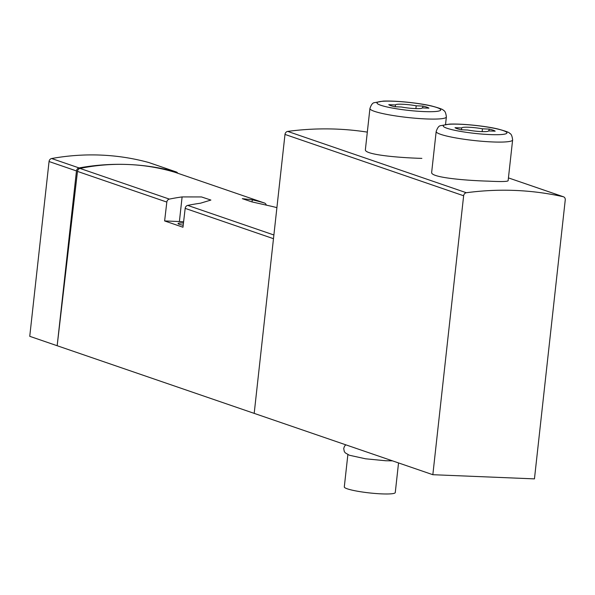 <?xml version="1.0" encoding="UTF-8"?>
<svg xmlns="http://www.w3.org/2000/svg" width="595" height="595" viewBox="0 0 595 595"><rect width="100%" height="100%" fill="white"/><g stroke="black" fill="none" stroke-linecap="round" stroke-linejoin="round"><path stroke-width="0.89" d="M432.84 474.706L534.451 478.878L565.25 199.935A3.206 2.782 108.9 0 0 563.487 196.789A3.206 2.782 108.9 0 0 563.227 196.722A354.434 307.563 108.9 0 0 466.354 192.735A3.206 2.782 108.9 0 0 463.639 195.762L432.84 474.706L29.75 336.316L49.05 161.528A3.206 2.782 108.9 0 1 51.646 158.523A282.008 244.716 108.9 0 1 148.743 162.509A3.206 2.782 108.9 0 1 148.891 162.554A3.206 2.782 108.9 0 1 149.033 162.606M367.316 132.12A354.434 307.563 108.9 0 0 287.705 131.406A3.206 2.782 108.9 0 0 284.99 134.425L254.191 413.369M421.87 158.382C397.728 157.712 363.605 154.596 365.434 149.524M431.673 172.267L436.172 131.525A38.459 4.782 6.3 0 0 492.474 141.945A38.459 4.782 6.3 0 0 512.622 139.959L508.123 180.731C507.535 181.639 500.871 181.773 488.145 181.14C464.003 180.471 429.887 177.355 431.717 172.275M185.171 208.376L182.97 227.238L164.622 220.938L166.823 202.077A3.206 2.782 -71.1 0 1 169.359 199.102A249.959 216.907 -71.1 0 1 182.107 196.915L201.519 196.945L210.89 200.061L200.456 203.215A249.959 216.907 108.9 0 0 187.708 205.401A3.206 2.782 108.9 0 0 185.171 208.376L273.477 238.692M175.28 172.401A3.206 2.782 108.9 0 0 175.19 172.364A3.206 2.782 108.9 0 0 175.101 172.334A249.959 216.907 108.9 0 0 128.208 164.503A249.959 216.907 108.9 0 0 80.02 168.43A3.206 2.782 108.9 0 0 77.484 171.405L57.165 345.725L76.465 170.936L49.05 161.528M276.906 207.648A249.959 216.907 108.9 0 0 270.628 206.101L251.685 201.839L242.321 198.671L252.287 199.801A249.959 216.907 -71.1 0 1 264.44 203.007A3.206 2.782 -71.1 0 1 264.53 203.036A3.206 2.782 -71.1 0 1 266.255 205.119M183.468 222.984A10.576 1.316 6.3 0 0 178.054 223.534A10.576 1.316 6.3 0 0 183.201 225.252M183.61 221.794A19.516 2.432 6.3 0 0 179.392 221.548L164.622 220.938M177.749 173.242A3.206 2.782 108.9 0 0 176.306 171.97A3.206 2.782 108.9 0 0 176.157 171.925A282.008 244.716 108.9 0 0 128.208 164.503A282.008 244.716 108.9 0 0 79.061 167.931A3.206 2.782 108.9 0 0 76.465 170.936M347.867 454.617L344.297 486.933A25.637 3.191 6.3 0 0 381.834 493.887A25.637 3.191 6.3 0 0 395.266 492.563L398.538 462.925M422.227 107.873A13.462 1.673 -173.7 0 1 422.227 107.888A13.462 1.673 -173.7 0 1 415.117 108.58A13.462 1.673 -173.7 0 1 401.491 107.018L394.79 106.743A20.513 2.551 6.3 0 1 388.766 104.675L395.467 104.951A13.462 1.673 6.3 0 0 395.467 104.951A13.462 1.673 6.3 0 1 402.577 104.244A13.462 1.673 6.3 0 1 416.203 105.806L422.896 106.081A20.513 2.551 6.3 0 1 428.921 108.149L422.219 107.903M488.473 130.878A13.462 1.673 -173.7 0 1 488.473 130.9A13.462 1.673 -173.7 0 1 481.362 131.592A13.462 1.673 -173.7 0 1 467.744 130.03L461.043 129.755A20.513 2.551 -173.7 0 1 455.019 127.687L461.72 127.962A13.462 1.673 -173.7 0 1 461.72 127.947A13.462 1.673 -173.7 0 1 468.83 127.248A13.462 1.673 -173.7 0 1 482.448 128.81L489.149 129.085A20.513 2.551 -173.7 0 1 495.174 131.16L488.473 130.915M395.266 106.765L395.467 104.951M422.695 107.896L422.896 106.081M415.89 108.61L416.203 105.806M461.519 129.777L461.72 127.962M488.949 130.9L489.149 129.085M482.143 131.621L482.448 128.81M563.487 196.789L508.435 177.89L563.227 196.722M287.705 131.406L466.354 192.735M166.823 202.077L77.484 171.405M264.44 203.007L175.101 172.334M169.359 199.102L80.02 168.43M273.886 234.988L187.708 205.401M252.049 201.921L252.287 199.801M179.392 221.548L182.107 196.915M79.061 167.931L51.646 158.523M176.157 171.925L148.743 162.509M284.99 134.425L463.639 195.762M426.221 118.941A38.459 4.782 6.3 0 0 446.369 116.955C445.923 112.968 444.934 110.767 443.409 110.35C443.454 109.569 439.556 108.126 431.71 106.007C420.896 103.352 397.326 100.525 383.187 101.113L374.337 102.682C372.671 102.786 371.206 104.735 369.926 108.513A38.459 4.782 6.3 0 0 426.221 118.941M423.908 111.585A32.048 3.987 6.3 0 0 425.626 104.824A32.048 3.987 6.3 0 0 377.007 102.831A32.048 3.987 6.3 0 0 423.908 111.585M490.161 134.589A32.048 3.987 6.3 0 0 491.872 127.836A32.048 3.987 6.3 0 0 443.253 125.835A32.048 3.987 6.3 0 0 490.161 134.589M264.53 203.036L175.19 172.364M176.306 171.97L148.891 162.554M392.484 460.85L385.82 460.761L365.605 458.805L349.369 455.242L345.256 452.847L344.282 451.501L343.709 448.504L344.498 446.25L345.807 444.822M445.543 124.437L446.369 116.955M365.397 149.516L369.926 108.513M512.622 139.959C512.176 135.972 511.187 133.771 509.655 133.354C509.707 132.581 505.802 131.131 497.956 129.011C487.141 126.356 463.572 123.529 449.433 124.117L440.583 125.686C438.924 125.798 437.459 127.739 436.172 131.525"/></g></svg>

